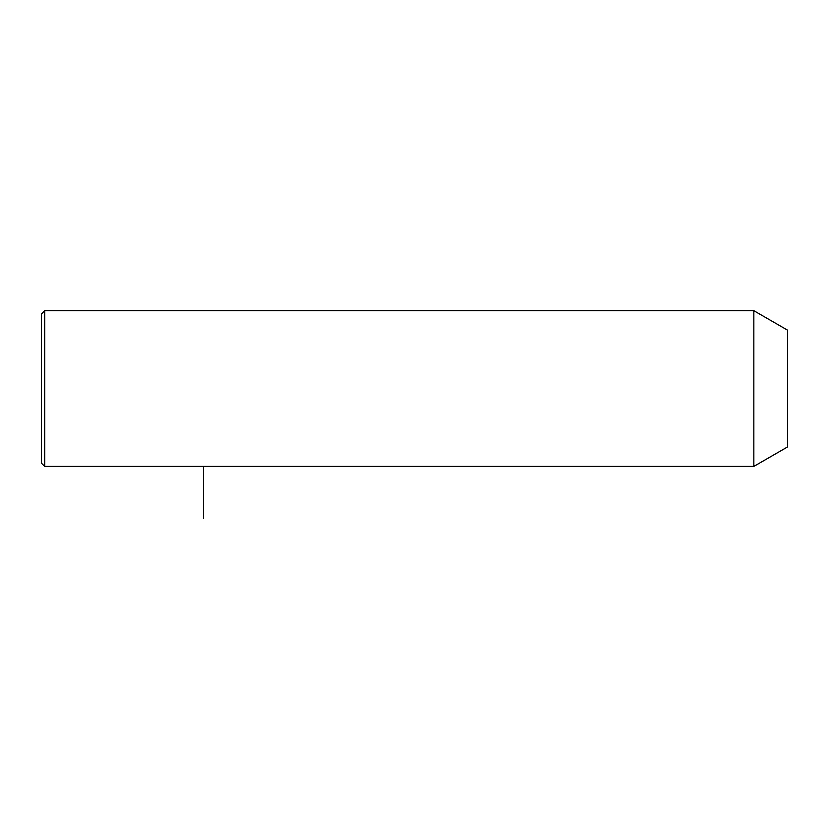 <?xml version="1.0" encoding="UTF-8"?>
<svg xmlns="http://www.w3.org/2000/svg" width="829" height="829" viewBox="0 0 829 829"><rect width="100%" height="100%" fill="white"/><g stroke="black" fill="none" stroke-linecap="round" stroke-linejoin="round"><path stroke-width="1.24" d="M753.841 466.406L753.841 310.699L44.693 310.699L44.693 466.406L753.841 466.406L787.55 446.935L787.55 330.16L753.841 310.699M44.693 466.406L41.45 463.162L41.45 313.942L44.693 310.699M203.644 466.406L203.644 518.301"/></g></svg>
